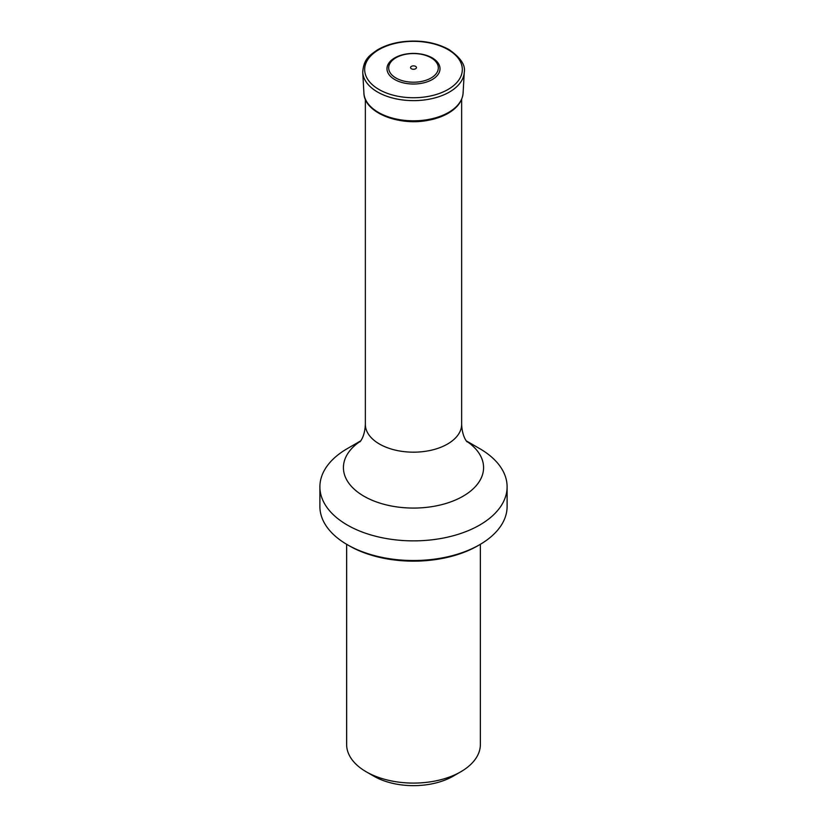 <?xml version="1.0" encoding="UTF-8"?>
<svg xmlns="http://www.w3.org/2000/svg" width="827" height="827" viewBox="0 0 827 827"><rect width="100%" height="100%" fill="white"/><g stroke="black" fill="none" stroke-linecap="round" stroke-linejoin="round"><path stroke-width="1.24" d="M346.637 544.3L346.637 744.486A66.863 38.6 0 0 0 366.227 771.787L373.783 776.15A56.164 32.429 0 0 0 453.217 776.15L460.773 771.787A66.863 38.6 0 0 0 480.363 744.486L480.363 544.3M366.227 771.787A66.863 38.6 0 0 0 460.773 771.787M477.799 545.779L479.691 544.693L477.799 545.779A90.929 52.494 180 0 1 349.201 545.779L347.309 544.693A93.606 54.044 0 0 0 479.691 544.693L479.691 544.693A93.606 54.044 0 0 0 507.106 506.475L507.106 486.824A93.606 54.044 0 0 0 479.691 448.616L466.366 440.915M360.634 440.915L347.309 448.616A93.606 54.044 0 0 0 347.309 448.616A93.606 54.044 0 0 0 319.894 486.824A93.606 54.044 0 0 0 377.681 536.754A93.606 54.044 0 0 0 479.691 525.042A93.606 54.044 0 0 0 507.106 486.824M319.894 486.824L319.894 506.475A93.606 54.044 0 0 0 347.309 544.693M432.252 57.9A26.516 15.31 180 0 1 420.364 83.506A26.516 15.31 180 0 1 387.884 64.764A26.516 15.31 180 0 1 432.252 57.9M431.043 57.756A24.8 14.317 180 0 1 419.92 81.718A24.8 14.317 180 0 1 389.538 64.175A24.8 14.317 180 0 1 431.043 57.756M415.578 66.367A2.946 1.695 180 0 1 414.265 69.21A2.946 1.695 180 0 1 410.657 67.132A2.946 1.695 180 0 1 415.578 66.367M359.91 441.814C359.042 442.734 364.707 438.258 365.358 424.375A48.142 27.798 0 0 0 413.5 452.173A48.142 27.798 0 0 0 461.642 424.375L461.642 99.106M466.573 441.194A70.068 40.451 180 0 1 463.048 496.221A70.068 40.451 180 0 1 365.813 497.254A70.068 40.451 180 0 1 360.427 441.194M463.089 93.11A49.62 28.645 180 0 1 413.5 120.814A49.62 28.645 180 0 1 363.911 93.11C364.18 112.699 399.203 126.417 428.758 120.194C436.573 118.695 443.365 116.204 449.123 112.72C457.765 107.376 462.417 100.842 463.089 93.11L464.267 72.269A50.798 29.327 180 0 1 413.5 100.636A50.798 29.327 180 0 1 362.733 72.269L363.911 93.11M448.038 49.61A48.834 28.201 180 0 1 426.143 96.78A48.834 28.201 180 0 1 366.33 62.252A48.834 28.201 180 0 1 448.038 49.61M365.358 424.375L365.358 99.106M461.642 424.375C462.303 438.3 467.968 442.734 467.09 441.814M362.733 72.269C363.673 58.686 369.772 55.43 377.05 50.127C383.79 46.064 391.802 43.335 401.095 41.939C419.289 39.582 435.25 42.115 448.989 49.548C460.567 57.611 465.663 65.178 464.267 72.269"/></g></svg>
